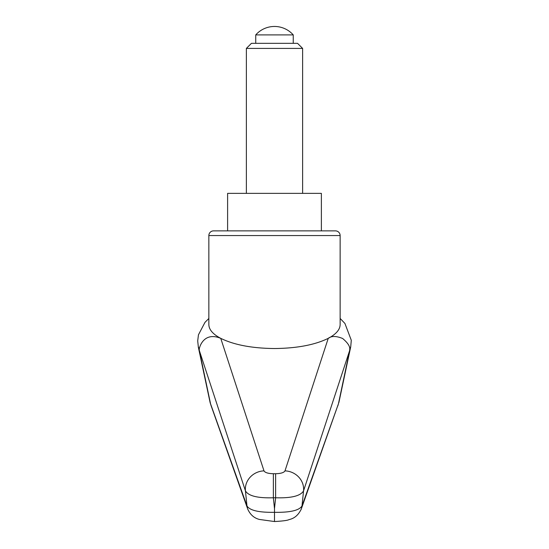 <?xml version="1.0" encoding="UTF-8"?>
<svg xmlns="http://www.w3.org/2000/svg" width="549" height="549" viewBox="0 0 549 549"><rect width="100%" height="100%" fill="white"/><g stroke="black" fill="none" stroke-linecap="round" stroke-linejoin="round"><path stroke-width="0.82" d="M210.507 403.604L199.342 350.564L245.437 490.875C248.416 495.967 257.728 498.266 273.361 497.765L275.625 497.765C291.265 498.266 300.571 495.967 303.549 490.875L349.644 350.564L338.459 403.721L301.998 505.972C299.205 510.46 290.037 512.574 274.493 512.313C258.95 512.574 249.781 510.46 246.988 505.972L210.123 402.623L198.271 346.851M199.342 350.564L199.239 349.219C199.658 345.746 204.633 331.671 220.753 338.356C212.937 334.224 208.97 329.654 208.853 324.637L208.853 235.562A4.687 4.687 0 0 1 213.547 230.875L274.493 230.875L213.547 230.875M208.853 318.475L204.997 322.338L198.45 334.808L197.709 340.915L198.319 346.844L199.218 349.095M300.934 509.884A14.068 13.526 -160.1 0 0 301.298 508.992C298.498 514.935 294.449 518.462 289.131 519.567C287.724 520.418 282.845 521.076 274.493 521.536L274.493 508.69L273.361 497.765L273.361 473.725C268.118 473.581 264.995 472.627 263.994 470.864L220.753 338.356C234.142 344.916 252.06 348.306 274.493 348.533C296.927 348.306 314.845 344.916 328.233 338.356C336.05 334.224 340.016 329.654 340.133 324.637L340.133 235.562A4.687 4.687 0 0 0 335.439 230.875L274.493 230.875M274.493 508.69L275.625 497.765L275.625 473.725L273.361 473.725M227.609 230.875L227.609 193.365L321.378 193.365L321.378 230.875L335.439 230.875M349.747 349.205L350.715 346.844L351.291 340.263L344.923 323.464L340.133 318.441M349.644 350.564L349.747 349.219C350.036 346.289 347.654 342.706 342.624 338.486C336.221 335.899 331.424 335.858 328.233 338.356L284.993 470.864C283.991 472.627 280.868 473.581 275.625 473.725M338.459 403.721L301.291 508.992A14.068 13.526 -160.1 0 0 301.998 505.972A24833.734 18605.555 -109.1 0 0 303.549 490.875A18.755 17.52 -162.3 0 0 284.993 470.864M263.994 470.864A18.755 17.52 -17.7 0 0 245.437 490.875A24833.734 18605.555 109.1 0 0 246.988 505.972A14.068 13.526 160.1 0 0 247.674 508.937A14.068 13.526 160.1 0 0 247.688 508.985A14.068 13.526 160.1 0 0 248.045 509.87M211.097 405.704L210.528 403.721M337.807 405.951L338.479 403.604M246.364 48.415L302.623 48.415L297.551 43.337L251.435 43.337L246.364 48.415L246.364 193.365M255.738 34.903L293.248 34.903A25.055 25.055 0 0 0 255.738 34.903L255.738 43.337M208.853 235.562L340.133 235.562M211.193 405.986L210.123 402.623M274.493 521.536L259.485 519.457C254.098 518.126 250.166 514.639 247.695 508.985M210.988 405.388L247.681 508.93M338.863 402.609L350.715 346.851M302.623 48.415L302.623 193.365M293.248 34.903L293.248 43.337"/></g></svg>
